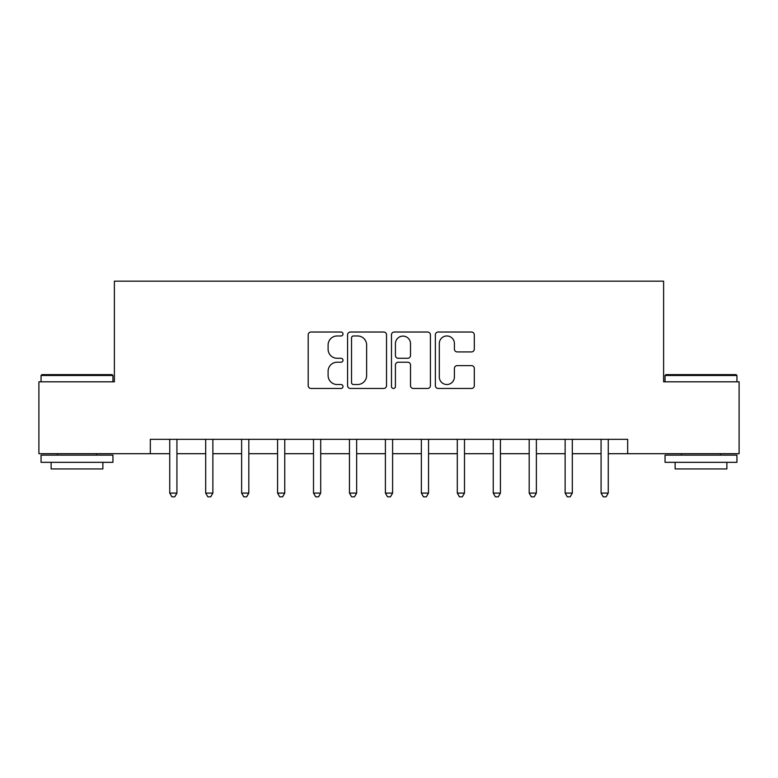 <?xml version="1.0" encoding="UTF-8"?>
<svg xmlns="http://www.w3.org/2000/svg" width="778" height="778" viewBox="0 0 778 778"><rect width="100%" height="100%" fill="white"/><g stroke="black" fill="none" stroke-linecap="round" stroke-linejoin="round"><path stroke-width="1.17" d="M342.991 333.995A1.974 1.974 0 0 0 341.017 332.021L311.025 332.021A2.82 2.82 0 0 0 308.205 334.841L308.205 385.645A2.82 2.82 0 0 0 311.025 388.465L341.017 388.465A1.974 1.974 0 0 0 342.991 386.491A1.974 1.974 0 0 0 341.017 384.517L337.137 384.517A9.035 9.035 0 0 1 328.102 375.482L328.102 371.252A9.035 9.035 0 0 1 337.137 362.217L341.017 362.217A1.974 1.974 0 0 0 342.991 360.243A1.974 1.974 0 0 0 341.017 358.269L337.137 358.269A9.035 9.035 0 0 1 328.102 349.234L328.102 345.004A9.035 9.035 0 0 1 337.137 335.97L341.017 335.97A1.974 1.974 0 0 0 342.991 333.995M471.487 351.919A2.82 2.82 0 0 0 474.308 349.098L474.308 334.841A2.82 2.82 0 0 0 471.487 332.021L438.179 332.021A2.82 2.82 0 0 0 435.359 334.841L435.359 385.645A2.82 2.82 0 0 0 438.179 388.465L471.487 388.465A2.82 2.82 0 0 0 474.308 385.645L474.308 368.432A2.82 2.82 0 0 0 471.487 365.611L457.231 365.611A2.82 2.82 0 0 0 454.41 368.432L454.41 376.97A7.547 7.547 0 0 1 446.864 384.517A7.547 7.547 0 0 1 439.307 376.97L439.307 343.516A7.547 7.547 0 0 1 446.864 335.97A7.547 7.547 0 0 1 454.41 343.516L454.41 349.098A2.82 2.82 0 0 0 457.231 351.919L471.487 351.919M150.329 453.7L38.9 453.7L38.9 381.813L114.385 381.813L114.385 281.169L663.615 281.169L663.615 381.813L739.1 381.813L739.1 453.7L627.671 453.7L627.671 439.327L150.329 439.327L150.329 453.7L169.74 453.7M386.53 334.841A2.82 2.82 0 0 0 383.71 332.021L350.401 332.021A2.82 2.82 0 0 0 347.581 334.841L347.581 385.645A2.82 2.82 0 0 0 350.401 388.465L383.71 388.465A2.82 2.82 0 0 0 386.53 385.645L386.53 334.841M394.29 332.021L427.599 332.021A2.82 2.82 0 0 1 430.419 334.841L430.419 385.645A2.82 2.82 0 0 1 427.599 388.465L413.342 388.465A2.82 2.82 0 0 1 410.521 385.645L410.521 365.047A2.82 2.82 0 0 0 407.701 362.217L398.248 362.217A2.82 2.82 0 0 0 395.419 365.047L395.419 386.491A1.974 1.974 0 0 1 393.444 388.465A1.974 1.974 0 0 1 391.47 386.491L391.47 334.841A2.82 2.82 0 0 1 394.29 332.021M176.927 453.7L205.684 453.7M212.871 453.7L241.627 453.7M248.814 453.7L277.571 453.7M284.758 453.7L313.515 453.7M320.701 453.7L349.458 453.7M356.655 453.7L385.402 453.7M392.598 453.7L421.345 453.7M428.542 453.7L457.299 453.7M464.485 453.7L493.242 453.7M500.429 453.7L529.186 453.7M536.373 453.7L565.129 453.7M572.316 453.7L601.073 453.7M608.26 453.7L627.671 453.7M353.504 335.97A1.974 1.974 0 0 0 351.53 337.944L351.53 382.543A1.974 1.974 0 0 0 353.504 384.517L357.598 384.517A9.035 9.035 0 0 0 366.632 375.482L366.632 345.004A9.035 9.035 0 0 0 357.598 335.97L353.504 335.97M410.521 343.662A7.547 7.547 0 0 0 402.975 336.115A7.547 7.547 0 0 0 395.419 343.662L395.419 355.449A2.82 2.82 0 0 0 398.248 358.269L407.701 358.269A2.82 2.82 0 0 0 410.521 355.449L410.521 343.662M177.277 439.327L177.131 439.687A2.879 2.879 0 0 0 176.927 440.756L176.927 493.096L169.74 493.096L169.74 440.756A2.879 2.879 0 0 0 169.526 439.687L169.38 439.327M176.927 493.096L174.768 496.831L171.899 496.831L169.74 493.096M213.23 439.327L213.075 439.687A2.879 2.879 0 0 0 212.871 440.756L212.871 493.096L205.684 493.096L205.684 440.756A2.879 2.879 0 0 0 205.48 439.687L205.324 439.327M212.871 493.096L210.712 496.831L207.843 496.831L205.684 493.096M249.174 439.327L249.028 439.687A2.879 2.879 0 0 0 248.814 440.756L248.814 493.096L241.627 493.096L241.627 440.756A2.879 2.879 0 0 0 241.423 439.687L241.277 439.327M248.814 493.096L246.655 496.831L243.786 496.831L241.627 493.096M285.118 439.327L284.972 439.687A2.879 2.879 0 0 0 284.758 440.756L284.758 493.096L277.571 493.096L277.571 440.756A2.879 2.879 0 0 0 277.367 439.687L277.221 439.327M284.758 493.096L282.609 496.831L279.73 496.831L277.571 493.096M321.061 439.327L320.915 439.687A2.879 2.879 0 0 0 320.701 440.756L320.701 493.096L313.515 493.096L313.515 440.756A2.879 2.879 0 0 0 313.31 439.687L313.164 439.327M320.701 493.096L318.552 496.831L315.674 496.831L313.515 493.096M41.915 374.626L112.081 374.626L112.946 375.482L41.059 375.482L41.915 374.626M77.003 462.327L41.059 462.327L41.059 455.14L112.946 455.14L112.946 462.327L77.003 462.327M102.881 462.327L102.881 468.94L51.124 468.94L51.124 462.327M665.919 374.626L736.085 374.626L736.941 375.482L665.054 375.482L665.919 374.626M700.997 462.327L665.054 462.327L665.054 455.14L736.941 455.14L736.941 462.327L700.997 462.327M726.876 462.327L726.876 468.94L675.119 468.94L675.119 462.327M357.005 439.327L356.859 439.687A2.879 2.879 0 0 0 356.655 440.756L356.655 493.096L349.458 493.096L349.458 440.756A2.879 2.879 0 0 0 349.254 439.687L349.108 439.327M356.655 493.096L354.496 496.831L351.617 496.831L349.458 493.096M392.948 439.327L392.802 439.687A2.879 2.879 0 0 0 392.598 440.756L392.598 493.096L385.402 493.096L385.402 440.756A2.879 2.879 0 0 0 385.198 439.687L385.052 439.327M392.598 493.096L390.439 496.831L387.561 496.831L385.402 493.096M428.892 439.327L428.746 439.687A2.879 2.879 0 0 0 428.542 440.756L428.542 493.096L421.345 493.096L421.345 440.756A2.879 2.879 0 0 0 421.141 439.687L420.995 439.327M428.542 493.096L426.383 496.831L423.504 496.831L421.345 493.096M464.836 439.327L464.69 439.687A2.879 2.879 0 0 0 464.485 440.756L464.485 493.096L457.299 493.096L457.299 440.756A2.879 2.879 0 0 0 457.085 439.687L456.939 439.327M464.485 493.096L462.327 496.831L459.448 496.831L457.299 493.096M500.779 439.327L500.633 439.687A2.879 2.879 0 0 0 500.429 440.756L500.429 493.096L493.242 493.096L493.242 440.756A2.879 2.879 0 0 0 493.028 439.687L492.882 439.327M500.429 493.096L498.27 496.831L495.392 496.831L493.242 493.096M536.723 439.327L536.577 439.687A2.879 2.879 0 0 0 536.373 440.756L536.373 493.096L529.186 493.096L529.186 440.756A2.879 2.879 0 0 0 528.972 439.687L528.826 439.327M536.373 493.096L534.214 496.831L531.345 496.831L529.186 493.096M572.676 439.327L572.52 439.687A2.879 2.879 0 0 0 572.316 440.756L572.316 493.096L565.129 493.096L565.129 440.756A2.879 2.879 0 0 0 564.925 439.687L564.77 439.327M572.316 493.096L570.157 496.831L567.288 496.831L565.129 493.096M608.62 439.327L608.474 439.687A2.879 2.879 0 0 0 608.26 440.756L608.26 493.096L601.073 493.096L601.073 440.756A2.879 2.879 0 0 0 600.869 439.687L600.723 439.327M608.26 493.096L606.101 496.831L603.232 496.831L601.073 493.096M41.059 381.813L41.059 375.482M57.446 455.14L57.446 453.7M96.56 455.14L96.56 453.7M112.946 381.813L112.946 375.482M665.054 381.813L665.054 375.482M681.44 455.14L681.44 453.7M720.554 455.14L720.554 453.7M736.941 381.813L736.941 375.482"/></g></svg>
